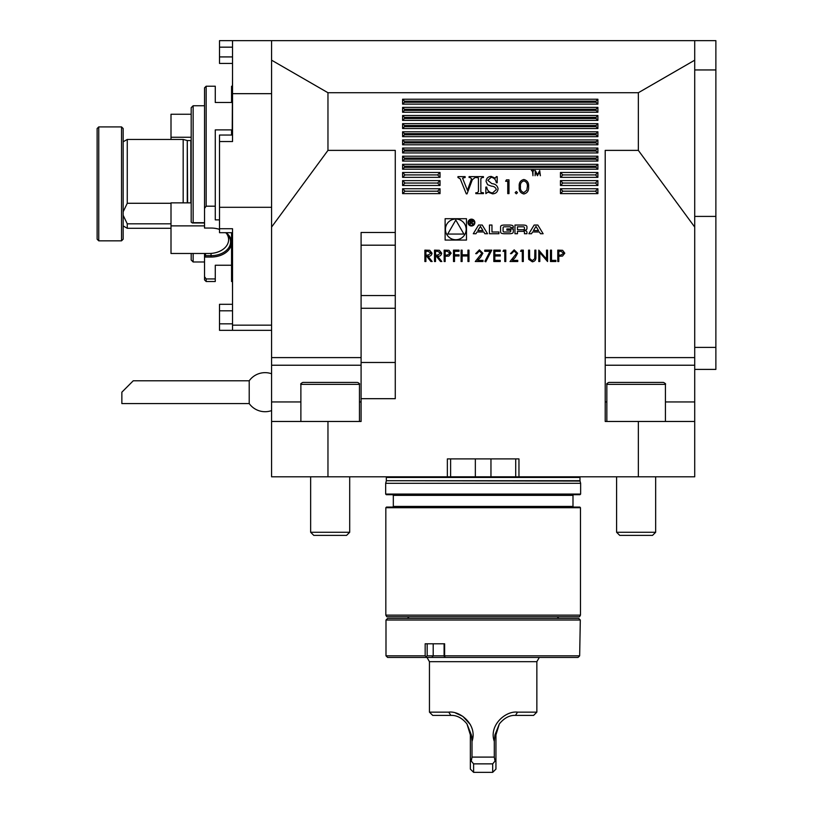 <?xml version="1.0" encoding="UTF-8"?>
<svg xmlns="http://www.w3.org/2000/svg" width="813" height="813" viewBox="0 0 813 813"><rect width="100%" height="100%" fill="white"/><g stroke="black" fill="none" stroke-linecap="round" stroke-linejoin="round"><path stroke-width="1.22" d="M694.719 369.397L715.877 369.397L715.877 40.65L694.719 40.65L694.719 60.182L638.347 92.733L327.964 92.733L271.583 60.182L271.583 40.65L694.719 40.65M694.719 347.405L715.877 347.405M518.958 476.804L518.958 458.908L447.353 458.908L447.353 476.804L638.347 476.804L638.347 421.469L605.207 421.469L605.207 150.385L638.347 150.385L638.347 92.733M447.353 476.804L327.964 476.804L327.964 421.469L361.094 421.469L361.094 398.685L395.27 398.685L395.27 150.385L327.964 150.385L327.964 92.733M424.874 261.532L424.874 250.14L429.731 250.292L432.028 253.178C431.693 255.394 430.341 256.42 427.994 256.268L432.17 261.532L430.91 261.532L426.723 256.268L425.89 256.268L425.89 261.532L424.874 261.532M444.152 261.532L444.152 250.14L448.979 250.313L451.164 253.189L448.888 256.085L445.168 256.268L445.168 261.532L444.152 261.532M461.093 261.532L461.093 250.14L462.119 250.14L462.119 254.815L467.953 254.815L467.953 250.14L468.979 250.14L468.979 261.532L467.953 261.532L467.953 255.983L462.119 255.983L462.119 261.532L461.093 261.532M484.751 251.308L484.751 250.14L491.763 250.14L485.778 261.816L484.894 261.339L490.036 251.308L484.751 251.308M503.013 251.308L503.674 250.14L505.788 250.14L505.788 261.532L504.761 261.532L504.761 251.308L503.013 251.308M520.533 251.308L521.204 250.14L523.308 250.14L523.308 261.532L522.292 261.532L522.292 251.308L520.533 251.308M539.812 261.532L538.795 261.532L538.795 250.14L546.529 259.103L546.529 250.14L547.556 250.14L547.556 261.532L539.812 252.579L539.812 261.532M557.779 261.532L557.779 250.14L562.606 250.313L564.791 253.189L562.515 256.085L558.805 256.268L558.805 261.532L557.779 261.532M484.894 233.738L487.546 233.738L482.251 225.038L478.572 225.038L473.288 233.738L475.94 233.738L477.018 231.969L483.816 231.969L484.894 233.738M474.873 222.569A3.415 3.415 0 0 0 469.751 219.612A3.415 3.415 0 0 0 469.751 225.536A3.415 3.415 0 0 0 474.873 222.569M491.967 231.99L491.967 225.038L489.456 225.038L489.456 233.738L498.908 233.738L498.908 231.99L491.967 231.99M511.987 225.333A12.053 12.053 0 0 0 509.345 225.038L504.538 225.038A12.053 12.053 0 0 0 501.895 225.333A1.697 1.697 0 0 0 500.574 226.99L500.574 231.786A1.697 1.697 0 0 0 501.895 233.443A12.053 12.053 0 0 0 504.538 233.738L509.345 233.738A12.053 12.053 0 0 0 511.987 233.443A1.697 1.697 0 0 0 513.308 231.786L513.308 228.951L506.885 228.951L506.885 230.201L510.798 230.201L510.798 230.902A1.077 1.077 0 0 1 509.721 231.99L504.162 231.99A1.077 1.077 0 0 1 503.084 230.902L503.084 227.874A1.077 1.077 0 0 1 504.162 226.786L509.721 226.786A1.077 1.077 0 0 1 510.747 227.549L513.308 227.549L513.308 226.99A1.697 1.697 0 0 0 511.987 225.333M525.625 225.333A12.053 12.053 0 0 0 522.983 225.038L514.964 225.038L514.964 233.738L517.475 233.738L517.475 231.339L523.359 231.339A1.077 1.077 0 0 1 524.446 232.416L524.446 233.738L526.956 233.738L526.956 232.406A1.697 1.697 0 0 0 525.625 230.76A12.053 12.053 0 0 0 524.009 230.506L524.009 230.292A12.053 12.053 0 0 0 525.625 230.038A1.697 1.697 0 0 0 526.956 228.382L526.956 226.99A1.697 1.697 0 0 0 525.625 225.333M537.83 225.038L534.151 225.038L528.867 233.738L531.519 233.738L532.586 231.969L539.395 231.969L540.472 233.738L543.125 233.738L537.83 225.038M475.829 177.498L475.829 176.634L483.45 176.634L483.45 177.498L482.16 177.498L480.839 178.677L480.839 191.533L481.042 192.488L483.45 192.762L483.45 193.626L475.829 193.626L475.829 192.762L477.251 192.762L478.44 191.533L478.44 178.677L478.247 177.773L475.829 177.498M505.625 181.269L506.438 179.856L508.989 179.856L508.989 193.626L507.749 193.626L507.749 181.269L505.625 181.269M523.836 193.982C520.371 193.067 518.836 190.649 519.233 186.746C518.826 182.834 520.361 180.415 523.836 179.5C527.352 180.405 528.938 182.813 528.592 186.746C528.938 190.669 527.352 193.088 523.836 193.982M532.505 171.096L531.377 170.557L534.09 170.557L532.962 171.096L532.962 175.73L532.505 171.096M402.598 104.125L597.89 104.125L597.89 99.237L402.598 99.237L402.598 104.125L404.468 102.245L404.468 101.117L402.598 99.237M402.598 169.216L597.89 169.216L597.89 164.338L402.598 164.338L402.598 169.216L404.468 167.346L404.468 166.218L402.598 164.338M402.598 161.086L597.89 161.086L597.89 156.198L402.598 156.198L402.598 161.086L404.468 159.206L404.468 158.078L402.598 156.198M402.598 152.946L597.89 152.946L597.89 148.057L402.598 148.057L402.598 152.946L404.468 151.066L404.468 149.938L402.598 148.057M402.598 144.805L597.89 144.805L597.89 139.927L402.598 139.927L402.598 144.805L404.468 142.925L404.468 141.797L402.598 139.927M402.598 136.665L597.89 136.665L597.89 131.787L402.598 131.787L402.598 136.665L404.468 134.795L404.468 133.667L402.598 131.787M402.598 128.535L597.89 128.535L597.89 123.647L402.598 123.647L402.598 128.535L404.468 126.655L404.468 125.527L402.598 123.647M402.598 120.395L597.89 120.395L597.89 115.517L402.598 115.517L402.598 120.395L404.468 118.515L404.468 117.387L402.598 115.517M402.598 112.255L597.89 112.255L597.89 107.377L402.598 107.377L402.598 112.255L404.468 110.385L404.468 109.257L402.598 107.377M402.598 177.356L440.026 177.356L440.026 172.478L402.598 172.478L402.598 177.356L405.037 174.917L402.598 172.478M560.452 177.356L597.89 177.356L597.89 172.478L560.452 172.478L560.452 177.356L562.901 174.917L560.452 172.478M560.452 185.496L597.89 185.496L597.89 180.608L560.452 180.608L560.452 185.496L562.901 183.047L560.452 180.608M402.598 185.496L440.026 185.496L440.026 180.608L402.598 180.608L402.598 185.496L405.037 183.047L402.598 180.608M402.598 193.626L440.026 193.626L440.026 188.748L402.598 188.748L402.598 193.626L405.037 191.187L402.598 188.748M560.452 193.626L597.89 193.626L597.89 188.748L560.452 188.748L560.452 193.626L562.901 191.187L560.452 188.748M457.953 177.498L457.953 176.634L465.148 176.634L465.148 177.498L462.577 178.159L467.434 190.364L471.56 178.83L470.199 177.498L469.071 177.498L469.071 176.634L475.178 176.634L475.178 177.498L472.323 179.724L467.048 193.85L466.286 193.85L460.229 178.86L457.953 177.498M535.086 175.73L535.3 170.557L537.505 174.805L539.7 170.557L540.381 175.73L539.426 172.01L537.454 175.73L535.584 172L535.086 175.73M515.168 192.661L516.316 191.512L517.464 192.661L516.316 193.809L515.168 192.661M491.204 176.411L495.269 178.159L496.316 176.634L497.19 176.634L497.19 182.732L496.316 182.732C495.818 179.622 494.091 177.803 491.154 177.285L487.81 180.374L491.845 183.626C495.31 183.901 497.373 185.577 498.054 188.657C497.739 191.949 495.9 193.687 492.556 193.85L488.013 192.102L485.849 193.626L485.849 187.092L486.723 187.092C487.272 190.527 489.213 192.488 492.546 192.976L496.316 189.561C495.635 187.386 493.989 186.248 491.398 186.147L487.607 184.693L486.072 181.431C486.326 178.281 488.034 176.604 491.204 176.411M466.479 240.069L466.479 218.707L445.118 218.707L445.118 240.069L466.479 240.069M550.482 261.532L550.482 250.14L551.499 250.14L551.499 260.363L555.879 260.363L555.879 261.532L550.482 261.532M528.572 257.02L528.572 250.14L529.588 250.14L529.639 258.473L532.271 260.648L534.73 258.727L534.852 250.14L535.869 250.14L535.869 257.02C536.092 259.774 534.913 261.38 532.332 261.816L528.775 259.418L528.572 257.02M514.121 251.014L511.479 253.646L510.462 253.646L514.172 249.845L517.617 253.229L515.31 257.325L512.464 260.363L517.759 260.363L517.759 261.532L510.025 261.532L516.59 253.321L514.121 251.014M493.806 261.532L493.806 250.14L500.239 250.14L500.239 251.308L494.832 251.308L494.832 254.815L500.239 254.815L500.239 255.983L494.832 255.983L494.832 260.363L500.239 260.363L500.239 261.532L493.806 261.532M479.365 251.014L476.723 253.646L475.696 253.646L479.416 249.845L482.851 253.229L480.554 257.325L477.698 260.363L483.003 260.363L483.003 261.532L475.259 261.532L481.835 253.321L479.365 251.014M453.502 261.532L453.502 250.14L459.05 250.14L459.05 251.308L454.518 251.308L454.518 254.815L459.05 254.815L459.05 255.983L454.518 255.983L454.518 261.532L453.502 261.532M434.508 261.532L434.508 250.14L439.376 250.292L441.672 253.178C441.327 255.394 439.985 256.42 437.628 256.268L441.815 261.532L440.555 261.532L436.368 256.268L435.534 256.268L435.534 261.532L434.508 261.532M638.347 150.385L694.719 227.071L694.719 421.469L638.347 421.469M694.719 227.071L694.719 60.182M638.347 476.804L694.719 476.804L694.719 421.469M327.964 150.385L271.583 227.071L271.583 60.182M395.27 232.477L361.094 232.477L361.094 398.685M327.964 476.804L271.583 476.804L271.583 421.469L327.964 421.469M271.583 227.071L271.583 421.469M580.634 494.06L385.667 494.06L385.667 483.318L580.634 483.318L580.634 494.06L579.984 494.711L386.317 494.711L385.667 494.06M580.472 507.729L579.821 507.078L386.48 507.078L385.829 507.729L385.829 615.136L580.472 615.136L580.472 507.729L385.829 507.729M580.472 615.136L579.537 616.762L386.775 616.762L385.829 615.136M450.605 458.908L450.605 476.804M515.706 458.908L515.706 476.804M404.468 101.117L596.01 101.117L597.89 99.237M596.01 101.117L596.01 102.245L597.89 104.125M404.468 166.218L596.01 166.218L597.89 164.338M596.01 166.218L596.01 167.346L597.89 169.216M404.468 158.078L596.01 158.078L597.89 156.198M596.01 158.078L596.01 159.206L597.89 161.086M404.468 149.938L596.01 149.938L597.89 148.057M596.01 149.938L596.01 151.066L597.89 152.946M404.468 141.797L596.01 141.797L597.89 139.927M596.01 141.797L596.01 142.925L597.89 144.805M404.468 133.667L596.01 133.667L597.89 131.787M596.01 133.667L596.01 134.795L597.89 136.665M404.468 125.527L596.01 125.527L597.89 123.647M596.01 125.527L596.01 126.655L597.89 128.535M404.468 117.387L596.01 117.387L597.89 115.517M596.01 117.387L596.01 118.515L597.89 120.395M404.468 109.257L596.01 109.257L597.89 107.377M596.01 109.257L596.01 110.385L597.89 112.255M405.037 174.917L437.587 174.917L440.026 172.478M437.587 174.917L440.026 177.356M562.901 174.917L595.451 174.917L597.89 172.478M595.451 174.917L597.89 177.356M562.901 183.047L595.451 183.047L597.89 180.608M595.451 183.047L597.89 185.496M405.037 183.047L437.587 183.047L440.026 180.608M437.587 183.047L440.026 185.496M405.037 191.187L437.587 191.187L440.026 188.748M437.587 191.187L440.026 193.626M562.901 191.187L595.451 191.187L597.89 188.748M595.451 191.187L597.89 193.626M523.877 180.913C521.224 181.746 520.086 183.687 520.472 186.736C520.086 189.795 521.224 191.736 523.877 192.569L526.834 190.201L527.352 186.736C527.667 183.697 526.509 181.756 523.877 180.913M715.877 216.41L694.719 216.41M715.877 69.948L694.719 69.948M219.51 330.332L232.528 330.332L219.51 330.332L219.51 304.296L232.528 304.296M232.203 232.691L232.528 291.603L232.528 232.691L219.51 232.691L219.51 135.039L232.528 135.039M232.528 63.434L219.51 63.434L219.51 40.65L271.583 40.65M271.583 330.332L232.528 330.332L232.528 325.159L271.583 325.159M219.51 207.305L271.583 207.305M219.51 228.727L232.528 228.727L232.528 325.159M271.583 93.668L232.528 93.668L232.528 141.553L219.51 141.553M232.528 40.65L232.528 93.668M578.002 657.453L578.968 656.599L578.002 657.453L387.618 657.453L385.992 655.827L425.169 655.827L425.169 643.784L444.63 643.784L444.63 655.827L579.659 655.827L580.309 620.024L385.992 620.024L385.992 655.827M385.992 620.024L387.618 618.398L578.683 618.398L580.309 620.024M427.181 643.784L427.181 655.827L444.091 655.827L444.091 643.784M425.86 657.453L426.124 656.599L425.169 655.827M444.63 655.827L444.376 656.599L445.595 657.453M578.968 656.599L579.659 655.827M427.181 655.827L426.124 656.599M444.376 656.599L444.091 655.827M517.556 712.137L536.854 712.137L533.602 715.389L515.472 715.389C509.619 715.115 504.243 717.96 499.345 723.905L494.944 734.922L494.294 741.365C488.603 725.45 505.595 710.592 517.556 712.137L515.472 715.389M494.294 741.365L494.294 757.096L495.026 761.08L495.94 760.998L495.94 734.922L499.345 723.905M473.613 763.925L473.613 772.35L492.688 772.35L492.688 763.864L473.613 763.864L473.613 772.35L470.361 769.098L470.361 734.922L466.957 723.905C462.099 717.97 456.723 715.135 450.829 715.389L432.699 715.389L429.447 712.137L448.746 712.137C460.656 710.613 477.688 725.328 472.007 741.365L471.357 734.922L466.957 723.905M473.613 763.864L471.276 761.08L472.007 757.096L494.294 757.096M470.361 760.998L471.276 761.08M495.026 761.08L492.688 763.864M495.94 760.998L495.94 769.098L492.688 772.35M472.007 757.096L472.007 741.365M448.746 712.137L450.829 715.389M472.058 741.212L472.983 735.694M470.371 724.607L462.861 716.385M462.831 716.365L455.676 713.082M429.447 712.137L429.447 661.68L536.854 661.68L539.304 657.453M359.468 421.469L359.468 384.366L300.881 384.366C300.322 384.051 300.973 383.401 302.832 382.415L356.724 382.415M349.702 532.261L346.562 535.391L313.777 535.391L310.647 532.261L349.702 532.261L349.702 476.804M608.866 382.415L663.469 382.415C665.329 383.39 665.979 384.041 665.43 384.366L606.844 384.366C606.285 384.041 606.935 383.39 608.795 382.415M655.664 532.261L652.524 535.391L619.74 535.391L616.6 532.261L655.664 532.261L655.664 476.804M271.583 373.767A19.532 19.532 0 0 0 249.215 380.789L249.215 403.573A19.532 19.532 0 0 0 271.583 410.595M132.163 381.876L121.859 392.181L133.251 380.789L121.859 392.181L121.859 403.573L249.215 403.573M98.749 240.831L97.123 239.195L97.123 128.535L98.749 126.909L98.749 240.831L121.533 240.831L121.533 126.909L98.749 126.909M121.533 126.909L123.159 128.535L123.159 239.195L121.533 240.831M123.159 211.797L127.265 203.28L127.265 139.44L123.159 141.808M123.159 225.923L127.265 228.29L127.265 223.829L123.159 215.313M183.179 202.854L183.179 139.44L127.265 139.44M171.004 223.829L127.265 223.829M127.265 203.28L171.004 203.28M193.138 253.483L193.138 261.979L191.187 260.028L191.187 253.483M204.53 225.872L171.004 225.872L171.004 253.483L209.093 253.483A19.532 13.811 180 0 0 228.616 239.683A19.532 13.811 180 0 0 226.502 233.433M171.004 225.872L171.004 202.854L191.187 202.854M204.53 222.975L192.366 222.975L191.187 222.112L191.187 107.702L193.138 105.751L193.138 222.701L204.53 222.701M171.004 139.44L171.004 137.255L191.187 137.255M191.187 114.247L171.004 114.247L171.004 137.255M192.366 222.975L193.138 222.701M204.53 276.694L206.156 278.93L206.156 281.511L204.53 279.885L204.53 253.483M226.075 232.691A20.508 14.502 -0 0 1 231.553 242.559A20.508 14.502 -0 0 1 211.045 257.05L204.53 257.05L205.506 255.678L211.045 255.678A19.532 13.811 180 0 0 230.577 241.868A19.532 13.811 180 0 0 225.638 232.691M205.506 253.483L205.506 255.678M219.51 229.418A19.532 13.811 180 0 0 211.045 228.057L211.045 228.057A20.508 14.502 -0 0 1 219.51 229.347M204.53 208.413L204.53 87.845L206.156 86.219L206.156 206.187L204.53 208.413L204.53 228.057L211.045 228.057M232.203 86.219L231.553 86.219L231.553 102.489L215.272 102.489L215.272 86.219L206.156 86.219M206.156 281.511L215.272 281.511L215.272 278.93L206.156 278.93M215.272 278.93L215.272 265.241L231.553 265.241M232.203 281.511L231.553 281.511L231.553 232.691M231.553 135.039L231.553 129.887L215.272 129.887L215.272 219.876L219.51 219.876M206.156 206.187L215.272 206.187M232.203 135.039L232.528 76.127M466.164 229.388A10.366 10.366 0 0 0 450.615 220.414A10.366 10.366 0 0 0 450.615 238.361A10.366 10.366 0 0 0 466.164 229.388M447.709 234.063L463.898 234.063L455.798 220.038L447.709 234.063M535.991 226.38L538.562 230.597L533.43 230.597L535.991 226.38M523.359 229.713A1.077 1.077 0 0 0 524.446 228.626L524.446 227.874A1.077 1.077 0 0 0 523.359 226.786L517.475 226.786L517.475 229.713L523.359 229.713M474.223 222.569A2.764 2.764 0 0 0 470.077 220.181A2.764 2.764 0 0 0 470.077 224.967A2.764 2.764 0 0 0 474.223 222.569M472.902 221.482L471.662 220.323L470.127 220.323L470.127 224.51L470.564 222.66L473.166 224.51L471.926 222.63L472.902 221.482M470.564 220.821L471.692 220.821A0.681 0.681 0 0 1 472.373 221.492A0.681 0.681 0 0 1 471.692 222.173L470.564 222.173L470.564 220.821M480.412 226.38L482.983 230.597L477.851 230.597L480.412 226.38M560.889 251.308L558.805 251.308L558.805 255.099L560.797 255.13L563.765 253.199L560.889 251.308M447.262 251.308L445.168 251.308L445.168 255.099L447.17 255.13L450.138 253.199L447.262 251.308M437.668 251.308L435.534 251.308L435.534 255.099L437.618 255.119L440.646 253.178L437.668 251.308M428.034 251.308L425.89 251.308L425.89 255.099L427.984 255.119L431.002 253.178L428.034 251.308M395.27 308.269L361.094 308.269M395.27 362.476L361.094 362.476M573.643 494.711L572.992 495.361L393.319 495.361L392.669 494.711M572.992 495.361L572.992 506.428L393.319 506.428L392.669 507.078M361.094 357.598L271.583 357.598M361.094 401.947L359.468 401.947M300.881 401.947L271.583 401.947M361.094 365.23L271.583 365.23M490.961 458.908L490.961 476.713M475.341 458.908L475.341 476.713M579.984 477.455L579.984 480.717L386.317 480.717L386.317 477.455L579.984 477.455L580.157 476.804M386.317 480.717L580.035 481.052L580.634 483.318M605.207 357.598L694.719 357.598M605.207 365.23L694.719 365.23M605.207 401.947L606.844 401.947M665.43 401.947L694.719 401.947M395.27 245.191L361.094 245.191M395.27 295.546L361.094 295.546M596.01 102.245L404.468 102.245M596.01 167.346L404.468 167.346M596.01 159.206L404.468 159.206M596.01 151.066L404.468 151.066M596.01 142.925L404.468 142.925M596.01 134.795L404.468 134.795M596.01 126.655L404.468 126.655M596.01 118.515L404.468 118.515M596.01 110.385L404.468 110.385M219.51 56.92L232.528 56.92M219.51 47.164L232.528 47.164M219.51 323.828L232.528 323.828M219.51 310.81L232.528 310.81M433.197 643.784L433.197 655.827L431.784 657.453M494.944 734.922L495.94 734.922M470.361 734.922L471.357 734.922M187.264 202.854L187.264 140.527L183.179 139.44M187.61 202.854L187.264 140.527M190.862 202.854L190.862 140.578L187.61 140.578M211.045 257.05L211.045 253.422M393.319 495.361L393.319 506.428M572.992 506.428L573.643 507.078M386.317 477.455L386.145 476.804M386.277 481.052L385.667 483.318M409.102 616.762L407.476 618.398M557.2 616.762L558.826 618.398M536.854 712.137L536.854 661.68M429.447 661.68L427.008 657.453M359.468 384.366C359.996 383.97 359.346 383.319 357.517 382.415M300.881 421.469L300.881 384.366M310.647 532.261L310.647 476.804M665.43 421.469L665.43 384.366M606.844 421.469L606.844 384.366M616.6 532.261L616.6 476.804M133.251 380.789L249.215 380.789M171.004 228.29L127.265 228.29M228.616 239.683L228.616 235.841M204.53 261.979L193.138 261.979M204.53 105.751L193.138 105.751"/></g></svg>
